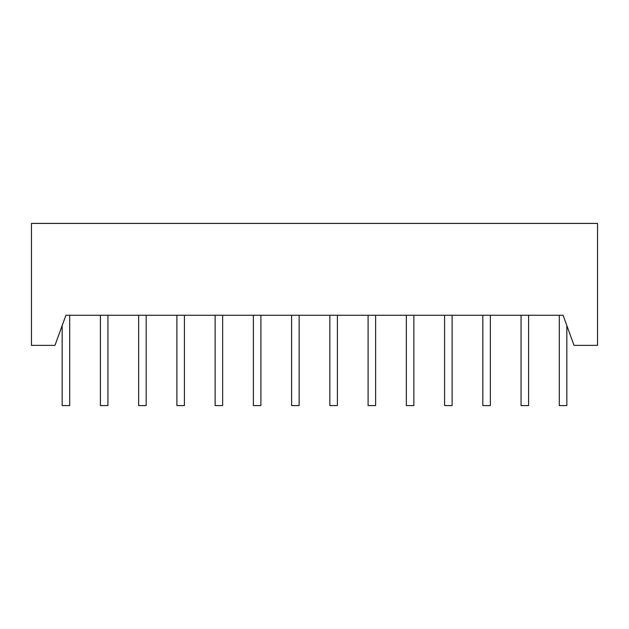 <?xml version="1.0" encoding="UTF-8"?>
<svg xmlns="http://www.w3.org/2000/svg" width="629" height="629" viewBox="0 0 629 629"><rect width="100%" height="100%" fill="white"/><g stroke="black" fill="none" stroke-linecap="round" stroke-linejoin="round"><path stroke-width="0.94" d="M597.55 345.368L597.55 223.413L31.45 223.413L31.45 345.368L54.967 345.368L65.927 315.255L563.073 315.255L574.033 345.368L597.55 345.368M100.404 315.255L100.404 405.587L107.936 405.587L107.936 315.255M62.161 325.594L62.161 405.587L69.693 405.587L69.693 315.255M138.647 315.255L138.647 405.587L146.172 405.587L146.172 315.255M176.891 315.255L176.891 405.587L184.415 405.587L184.415 315.255M215.134 315.255L215.134 405.587L222.658 405.587L222.658 315.255M253.377 315.255L253.377 405.587L260.901 405.587L260.901 315.255M291.612 315.255L291.612 405.587L299.145 405.587L299.145 315.255M329.855 315.255L329.855 405.587L337.388 405.587L337.388 315.255M375.623 315.255L375.623 405.587L368.099 405.587L368.099 315.255M406.342 315.255L406.342 405.587L413.866 405.587L413.866 315.255M444.585 315.255L444.585 405.587L452.109 405.587L452.109 315.255M482.828 315.255L482.828 405.587L490.353 405.587L490.353 315.255M521.064 315.255L521.064 405.587L528.596 405.587L528.596 315.255M566.839 325.594L566.839 405.587L559.307 405.587L559.307 315.255"/></g></svg>
